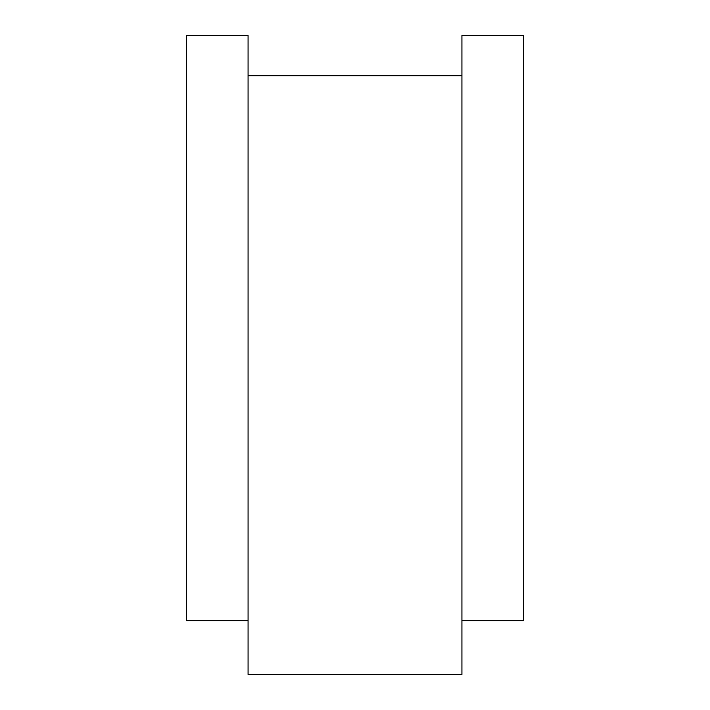<?xml version="1.0" encoding="UTF-8"?>
<svg xmlns="http://www.w3.org/2000/svg" width="710" height="710" viewBox="0 0 710 710"><rect width="100%" height="100%" fill="white"/><g stroke="black" fill="none" stroke-linecap="round" stroke-linejoin="round"><path stroke-width="1.06" d="M248.074 620.611L186.481 620.611L186.481 35.5L248.074 35.5L248.074 674.5L461.926 674.5L461.926 35.5L523.519 35.5L523.519 620.611L461.926 620.611M461.926 75.704L248.074 75.704"/></g></svg>
